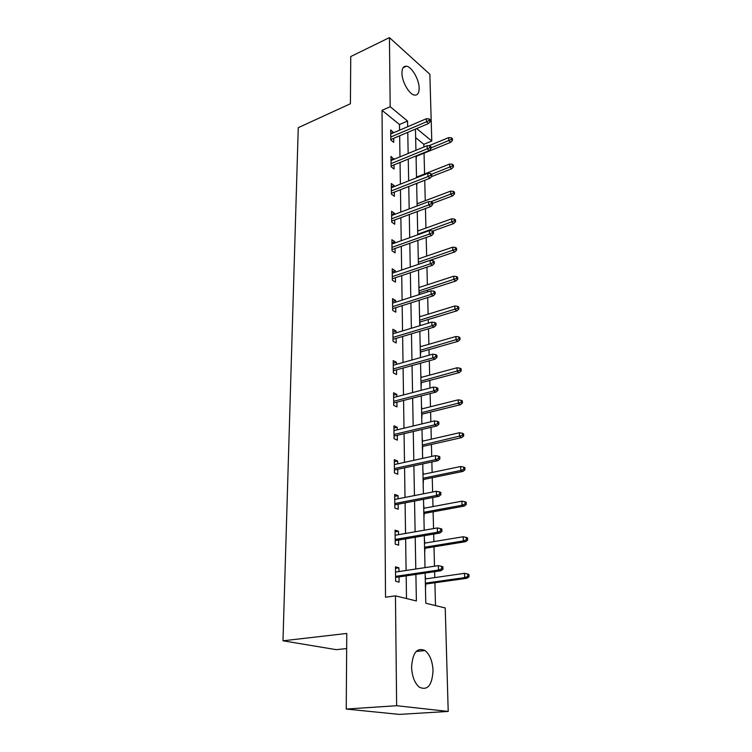 <?xml version="1.0" encoding="UTF-8"?>
<svg xmlns="http://www.w3.org/2000/svg" width="752" height="752" viewBox="0 0 752 752"><rect width="100%" height="100%" fill="white"/><g stroke="black" fill="none" stroke-linecap="round" stroke-linejoin="round"><path stroke-width="1.13" d="M411.588 667.118C412.622 652.586 417.106 647.077 425.059 650.574C429.862 654.56 432.522 661.215 433.03 670.549C432.165 685.298 427.606 690.853 419.362 687.215C414.615 683.107 412.03 676.405 411.588 667.118M401.944 73.047C402 68.31 403.467 66.035 406.353 66.214C411.701 66.58 419.165 79.486 419.146 88.153C419.137 93.022 417.623 95.344 414.625 95.1C409.351 94.667 401.85 81.714 401.944 73.047M346.653 648.572L336.266 649.662L282.987 640.798L298.262 127.671L350.413 103.738L350.742 56.541L389.442 37.6L429.853 74.26L431.78 141.028L416.683 128.573M423.893 147.016L423.827 144.309L431.78 141.028M435.493 605.586L434.919 582.753M434.788 577.583L434.637 571.661M434.496 566.2L434.007 546.817M433.876 541.619L433.688 534.089M433.547 528.59L433.124 511.811M432.992 506.585L432.767 497.533M432.626 492.005L432.259 477.699M432.127 472.453L431.864 461.963M431.723 456.408L431.422 444.46M431.291 439.187L430.99 427.333M430.849 421.759L430.605 412.049M430.464 406.757L430.135 393.616M429.994 388.023L429.806 380.437M429.665 375.126L429.307 360.772M429.166 355.16L429.025 349.595M428.884 344.275L428.49 328.765M428.349 323.144L428.264 319.506M428.123 314.176L427.7 297.566M427.559 291.936L427.512 290.131M427.38 284.792L426.939 267.148M426.657 256.094L426.187 237.472M425.942 228.072L425.453 208.52M425.256 200.699L424.739 180.264M424.579 173.947L424.053 153.164M425.134 573.062L425.792 603.236L445.231 607.954L448.211 711.439L396.642 705.714L395.458 595.866L416.382 600.951L415.894 574.425M396.642 705.714L346.24 709.051L399.303 714.4L448.211 711.439M423.827 144.309L415.649 137.654M416.129 159.96L416.373 156.294M416.476 175.977L416.824 177.002M416.702 186.092L416.965 183.3M417.059 202.467L417.407 203.66M417.285 212.825L417.576 211.453M417.651 229.576L418.009 230.939M418.253 257.316L418.62 258.848M418.873 285.713L419.249 287.433M419.4 294.549L419.362 292.754M419.503 314.797L419.889 316.695M420.086 325.635L420.001 322.006M420.152 344.576L420.547 346.681M420.406 356.222L420.659 351.983M420.819 375.088L421.223 377.401M421.082 387.017L421.336 382.683M421.496 406.353L421.91 408.891M421.769 418.582L422.022 414.155M422.201 438.407L422.615 441.17M422.474 450.946L422.737 446.415M422.915 471.269L423.338 474.277M423.197 484.138L423.461 479.503M423.649 504.987L424.09 508.249M423.94 518.194L424.203 513.447M424.401 539.588L424.852 543.113M424.701 553.134L424.965 548.283M425.171 575.101L425.641 578.899M425.482 589.004L425.754 584.041M399.575 130.19L399.491 124.522L382.035 110.328L385.522 597.21L395.458 595.866M406.503 598.545L406.174 575.853M406.089 570.477L405.629 538.864M405.544 533.45L405.093 502.872M405.008 497.429L404.576 467.829M404.491 462.358L404.068 433.697M403.984 428.208L403.58 400.449M403.495 394.941L403.1 368.048M403.016 362.52L402.63 336.464M402.546 330.918L402.17 305.66M402.094 300.095L401.728 275.617M401.643 270.043L401.295 246.299M401.211 240.715L400.872 217.676M400.788 212.092L400.459 189.739M400.374 184.146L400.055 162.451M399.97 156.848L399.66 135.792M393.625 132.737L390.702 129.946L390.814 140.06L393.747 142.363L393.691 138.33M393.954 159.33L390.993 156.425L391.106 166.775L394.067 169.012L394.02 164.914M394.283 186.543L394.274 185.725L391.284 183.535L391.407 194.138L394.396 196.3L394.349 192.127M394.621 214.414L394.612 213.408L391.595 211.293L391.707 222.141L394.744 224.228L394.687 219.988M394.969 242.952L394.95 241.759L391.905 239.719L392.018 250.83L395.091 252.841L395.035 248.517M395.326 272.186L395.308 270.786L392.215 268.831L392.347 280.223L395.449 282.15L395.392 277.742M395.684 302.154L395.665 300.537L392.544 298.676L392.666 310.341L395.806 312.174L395.759 307.7M396.06 332.873L396.041 331.03L392.873 329.254L393.005 341.22L396.182 342.968L396.125 338.4M396.445 364.363L396.417 362.295L393.221 360.612L393.352 372.889L396.567 374.534L396.511 369.881M396.84 396.671L396.812 394.358L393.569 392.779L393.71 405.375L396.962 406.907L396.906 402.17M397.244 429.824L397.206 427.249L393.926 425.782L394.067 438.707L397.366 440.127L397.31 435.295M397.658 463.852L397.62 461.004L394.302 459.651L394.443 472.923L397.78 474.221L397.723 469.295M398.081 498.792L398.043 495.662L394.678 494.431L394.828 508.051L398.212 509.236L398.146 504.207M398.513 534.672L398.475 531.241L395.063 530.151L395.223 544.147L398.645 545.191L398.579 540.068M398.964 571.548L398.917 567.807L395.467 566.848L395.627 581.23L399.096 582.133L399.03 576.897M346.24 709.051L346.766 633.447L282.987 640.798M382.035 110.328L390.185 106.699L389.442 37.6M407.669 126.731L407.565 121.044L390.185 106.699M415.8 569.02L415.207 537.229M415.113 531.796L414.549 501.048M414.446 495.577L413.901 465.826M413.797 460.327L413.271 431.526M413.168 426.008L412.651 398.118M412.557 392.572L412.058 365.566M411.955 360.001L411.476 333.832M411.372 328.257L410.902 302.896M410.799 297.303L410.348 272.722M410.244 267.12L409.812 243.281M409.708 237.67L409.276 214.546M409.173 208.934L408.768 186.496M408.665 180.884L408.261 159.104M408.157 153.483L407.772 132.352M415.461 129.09L415.922 150.297M416.044 155.937L416.523 177.782M416.646 183.422L417.134 205.945M417.257 211.575L417.764 234.784M417.886 240.414L418.403 264.347M418.526 269.968L419.061 294.652M419.184 300.264L419.748 325.738M419.86 331.331L420.434 357.614M420.556 363.197L421.148 390.335M421.27 395.9L421.881 423.912M422.004 429.458L422.633 458.4M422.756 463.918L423.404 493.82M423.526 499.309L424.194 530.216M424.316 535.678L425.012 567.628M399.491 124.522L407.565 121.044M390.739 133.508L393.625 132.267M391.031 159.885L393.945 158.691M391.322 186.891L394.274 185.725M391.623 214.536L394.612 213.408M391.933 242.84L394.95 241.759M392.253 271.829L395.308 270.786M392.572 301.533L395.665 300.537M392.911 331.98L396.041 331.03M393.249 363.188L396.417 362.295M393.597 395.204L396.812 394.358M393.954 428.038L397.206 427.249M394.321 461.728L397.62 461.004M394.697 496.32L398.043 495.662M395.082 531.843L398.475 531.241M395.486 568.333L398.917 567.807M390.805 139.552L428.546 123.535L426.487 121.796L390.786 137.005M429.138 120.555L430.285 121.523L430.238 119.812L429.091 118.844L429.138 120.555L426.487 121.796L426.403 118.713L390.749 133.969M428.546 123.535L430.285 121.523M429.091 118.844L426.403 118.713M452.488 140.361L452.422 138.678L451.341 137.766L451.407 139.44L452.488 140.361L450.758 142.288L448.812 140.643L448.7 137.616L428.809 145.785M451.407 139.44L431.037 147.909M450.758 142.288L416.053 156.416M448.7 137.616L451.341 137.766M391.096 166.098L429.298 150.532L427.211 148.84L391.068 163.626M429.89 147.599L431.046 148.548L430.999 146.79L429.843 145.85L429.89 147.599L427.211 148.84L427.127 145.691L391.04 160.524M429.298 150.532L431.046 148.548M429.843 145.85L427.127 145.691M391.397 193.273L430.059 178.186L427.954 176.551L391.369 190.886M430.67 175.301L431.836 176.222L431.789 174.426L430.614 173.505L430.67 175.301L427.954 176.551L427.86 173.317L391.331 187.709M430.059 178.186L431.836 176.222M430.614 173.505L427.86 173.317M453.484 166.841L453.418 165.12L452.328 164.227L452.394 165.948L453.484 166.841L451.745 168.739L449.771 167.141L449.658 164.058L416.505 177.124M452.394 165.948L431.601 174.276M451.745 168.739L431.413 176.692M449.658 164.058L452.328 164.227M454.509 193.941L454.443 192.183L453.343 191.318L453.409 193.076L454.509 193.941L452.751 195.821L450.758 194.27L450.645 191.111L417.087 203.783M453.409 193.076L430.746 201.79M452.751 195.821L432.607 203.36M450.645 191.111L453.343 191.318M391.698 221.097L430.84 206.509L428.706 204.929L391.67 218.785M431.46 203.689L432.644 204.572L432.588 202.73L431.413 201.846L431.46 203.689L428.706 204.929L428.621 201.621L391.642 215.533M430.84 206.509L432.644 204.572M431.413 201.846L428.621 201.621M392.008 249.589L431.639 235.536L429.486 234.013L391.98 247.361M432.268 232.772L433.462 233.618L433.415 231.738L432.221 230.883L432.268 232.772L429.486 234.013L429.392 230.62L391.952 244.033M431.639 235.536L433.462 233.618M432.221 230.883L429.392 230.62M392.328 278.776L432.466 265.287L430.285 263.83L392.3 276.642M433.105 262.58L434.308 263.397L434.261 261.47L433.049 260.653L433.105 262.58L430.285 263.83L430.191 260.352L392.262 273.23M432.466 265.287L434.308 263.397M433.049 260.653L430.191 260.352M455.562 221.68L455.496 219.885L454.377 219.048L454.452 220.844L455.562 221.68L453.776 223.541L451.764 222.047L451.651 218.813L417.68 231.052M454.452 220.844L417.745 234.239M453.776 223.541L432.55 231.118M451.651 218.813L454.377 219.048M456.643 250.087L456.567 248.245L455.449 247.446L455.515 249.288L456.643 250.087L454.828 251.92L452.798 250.491L452.676 247.173L418.291 258.961M455.515 249.288L418.356 262.232M454.828 251.92L418.403 264.29M452.676 247.173L455.449 247.446M457.742 279.189L457.667 277.3L456.53 276.529L456.605 278.419L457.742 279.189L455.909 280.994L453.851 279.622L453.729 276.219L418.911 287.537M456.605 278.419L418.986 290.883M455.909 280.994L419.024 292.857M453.729 276.219L456.53 276.529M458.87 309.006L458.795 307.07L457.648 306.337L457.724 308.273L458.87 309.006L457.009 310.783L454.932 309.467L454.81 305.989L419.55 316.808M457.724 308.273L419.625 320.23M457.009 310.783L419.663 322.11M454.81 305.989L457.648 306.337M460.027 339.556L459.951 337.582L458.795 336.877L458.861 338.861L460.027 339.556L458.147 341.305L456.05 340.064L455.919 336.492L420.199 346.775M458.861 338.861L420.274 350.282M458.147 341.305L420.321 352.077M455.919 336.492L458.795 336.877M461.22 370.886L461.136 368.856L459.961 368.198L460.036 370.228L461.22 370.886L459.303 372.607L457.188 371.432L457.047 367.766L420.866 377.495M460.036 370.228L420.951 381.085M459.303 372.607L420.988 382.777M457.047 367.766L459.961 368.198M462.433 403.016L462.358 400.929L461.164 400.318L461.239 402.405L462.433 403.016L460.497 404.698L458.353 403.598L458.212 399.838L421.552 408.975M461.239 402.405L421.637 412.66M460.497 404.698L421.675 414.239M458.212 399.838L461.164 400.318M463.683 435.972L463.599 433.838L462.395 433.265L462.48 435.408L463.683 435.972L461.719 437.617L459.547 436.592L459.406 432.748L422.257 441.255M462.48 435.408L422.342 445.034M461.719 437.617L422.37 446.5M459.406 432.748L462.395 433.265M464.962 469.793L464.877 467.603L463.664 467.077L463.749 469.276L464.962 469.793L462.969 471.401L460.779 470.461L460.628 466.513L422.981 474.352M463.749 469.276L460.779 470.461L423.066 478.234M462.969 471.401L423.094 479.579M460.628 466.513L463.664 467.077M466.278 504.517L466.193 502.261L464.962 501.781L465.046 504.047L466.278 504.517L464.257 506.077L462.038 505.231L461.888 501.17L423.724 508.314M465.046 504.047L462.038 505.231L423.808 512.291M464.257 506.077L423.837 513.513M461.888 501.17L464.962 501.781M467.631 540.171L467.537 537.859L466.296 537.436L466.381 539.748L467.631 540.171L465.582 541.684L463.335 540.932L463.176 536.759L424.476 543.17M466.381 539.748L463.335 540.932L424.57 547.249M465.582 541.684L424.589 548.34M463.176 536.759L466.296 537.436M469.013 576.803L468.928 574.425L467.669 574.049L467.753 576.436L469.013 576.803L466.936 578.269L464.661 577.611L464.51 573.325L425.256 578.955M467.753 576.436L464.661 577.611L425.35 583.148M466.936 578.269L425.369 584.097M464.51 573.325L467.669 574.049M392.657 308.677L433.302 295.79L431.103 294.399L392.629 306.647M433.96 293.158L435.182 293.929L435.126 291.955L433.904 291.174L433.96 293.158L431.103 294.399L430.999 290.827L392.591 303.141M433.302 295.79L435.182 293.929M433.904 291.174L430.999 290.827M392.986 339.331L434.167 327.073L431.939 325.748L392.967 337.404M434.835 324.507L436.066 325.249L436.01 323.219L434.778 322.476L434.835 324.507L431.939 325.748L431.836 322.091L392.929 333.813M434.167 327.073L436.066 325.249M434.778 322.476L431.836 322.091M393.334 370.764L435.051 359.174L432.795 357.924L393.305 368.941M435.728 356.683L436.978 357.379L436.921 355.292L435.671 354.596L435.728 356.683L432.795 357.924L432.701 354.173L393.268 365.256M435.051 359.174L436.978 357.379M435.671 354.596L432.701 354.173M393.681 402.997L435.963 392.121L433.678 390.946L393.663 401.286M436.649 389.705L437.918 390.363L437.861 388.22L436.592 387.562L436.649 389.705L433.678 390.946L433.575 387.092L393.625 397.517M435.963 392.121L437.918 390.363M436.592 387.562L433.575 387.092M394.039 436.066L436.893 425.942L434.581 424.852L394.02 434.477M437.598 423.611L438.877 424.222L438.82 422.022L437.532 421.411L437.598 423.611L434.581 424.852L434.477 420.894L393.982 430.605M436.893 425.942L438.877 424.222M437.532 421.411L434.477 420.894M394.415 470.009L437.861 460.675L435.511 459.669L394.396 468.552M438.566 458.438L439.864 458.993L439.807 456.737L438.51 456.182L438.566 458.438L435.511 459.669L435.408 455.609L394.349 464.576M437.861 460.675L439.864 458.993M438.51 456.182L435.408 455.609M394.791 504.855L438.839 496.358L436.47 495.455L394.772 503.53M439.572 494.224L440.879 494.731L440.813 492.41L439.506 491.902L439.572 494.224L436.47 495.455L436.357 491.272L394.734 499.45M438.839 496.358L440.879 494.731M439.506 491.902L436.357 491.272M395.185 540.641L439.854 533.036L437.457 532.228L395.167 539.457M440.597 531.006L441.922 531.457L441.856 529.07L440.531 528.609L440.597 531.006L437.457 532.228L437.335 527.932L395.12 535.264M439.854 533.036L441.922 531.457M440.531 528.609L437.335 527.932M395.58 577.404L440.898 570.749L438.463 570.044L395.571 576.38M441.65 568.822L442.994 569.217L442.928 566.764L441.584 566.369L441.65 568.822L438.463 570.044L438.35 565.626L395.524 572.065M440.898 570.749L442.994 569.217M441.584 566.369L438.35 565.626M425.059 650.574L416.157 651.448M406.353 66.214L403.11 67.727"/></g></svg>

